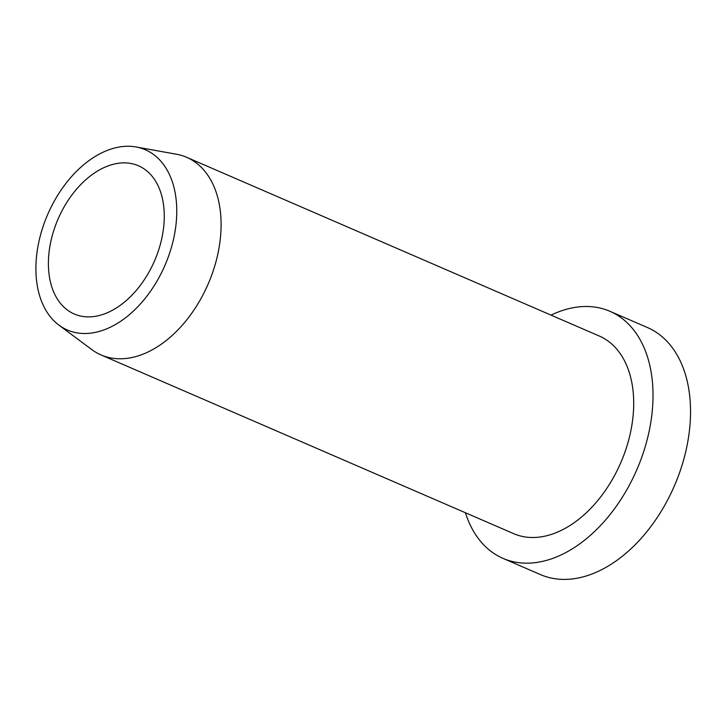 <?xml version="1.0" encoding="UTF-8"?>
<svg xmlns="http://www.w3.org/2000/svg" width="726" height="726" viewBox="0 0 726 726"><rect width="100%" height="100%" fill="white"/><g stroke="black" fill="none" stroke-linecap="round" stroke-linejoin="round"><path stroke-width="1.09" d="M170.619 250.053A98.192 63.915 -66.6 0 0 136.043 146.97A98.192 63.915 -66.6 0 0 42.054 229.697A98.192 63.915 -66.6 0 0 58.897 325.112A98.192 63.915 -66.6 0 0 170.619 250.053M136.043 146.97L176.427 154.23A107.693 70.095 113.4 0 1 186.646 157.306A107.693 70.095 113.4 0 1 214.351 267.286A107.693 70.095 113.4 0 1 112.258 358.181A107.693 70.095 113.4 0 1 101.05 354.941A107.693 70.095 113.4 0 1 91.812 349.596L58.897 325.112M186.646 157.306L599.259 336.011A107.693 70.095 113.4 0 1 624.106 454.403A107.693 70.095 113.4 0 1 524.871 536.895A107.693 70.095 113.4 0 1 513.663 533.646L101.05 354.941M130.036 163.332A80.767 52.571 113.4 0 1 138.439 165.764A80.767 52.571 113.4 0 1 157.07 254.563A80.767 52.571 113.4 0 1 82.637 316.427A80.767 52.571 113.4 0 1 74.233 313.995A80.767 52.571 113.4 0 1 55.603 225.196A80.767 52.571 113.4 0 1 130.036 163.332M465.42 512.756A134.609 87.619 -66.6 0 0 502.964 558.358A134.609 87.619 -66.6 0 0 516.966 562.405A134.609 87.619 -66.6 0 0 641.013 459.304A134.609 87.619 -66.6 0 0 609.958 311.309A134.609 87.619 -66.6 0 0 595.955 307.252A134.609 87.619 -66.6 0 0 551.016 315.12M609.958 311.309L647.474 327.553A134.609 87.619 113.4 0 1 678.529 475.548A134.609 87.619 113.4 0 1 554.482 578.649A134.609 87.619 113.4 0 1 540.471 574.602L502.964 558.358"/></g></svg>
